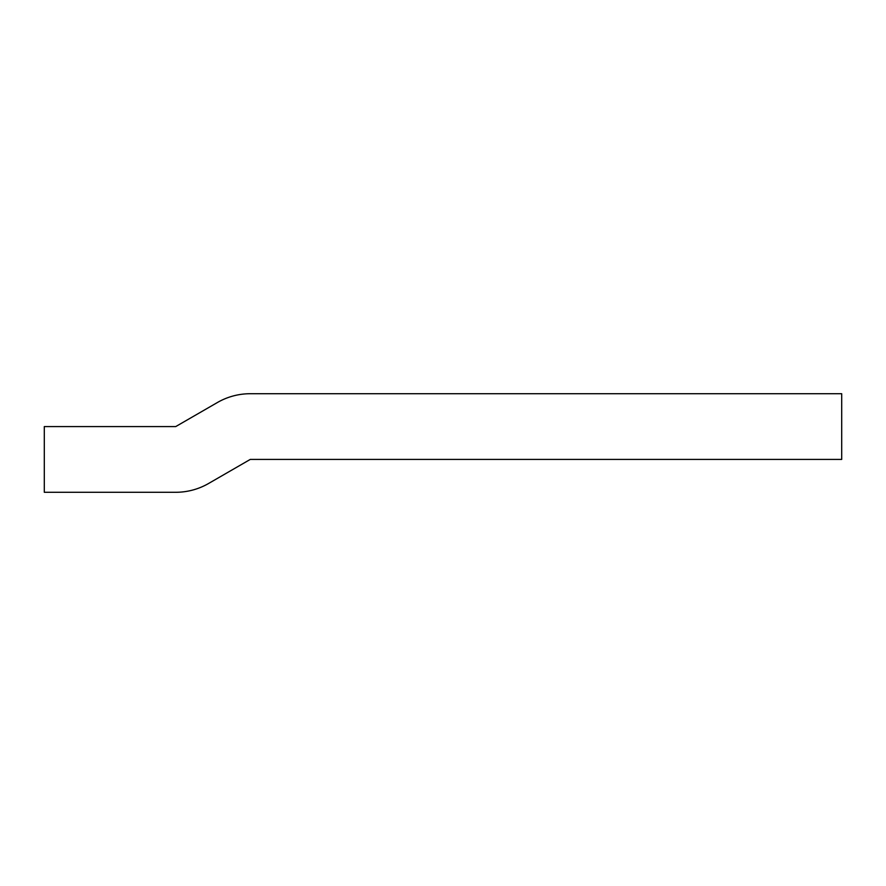 <?xml version="1.0" encoding="UTF-8"?>
<svg xmlns="http://www.w3.org/2000/svg" width="886" height="886" viewBox="0 0 886 886"><rect width="100%" height="100%" fill="white"/><g stroke="black" fill="none" stroke-linecap="round" stroke-linejoin="round"><path stroke-width="1.33" d="M175.727 426.576L217.391 402.521A65.73 65.73 0 0 1 250.262 393.716L841.7 393.716L841.7 459.424L250.262 459.424L208.598 483.479A65.73 65.73 0 0 1 175.727 492.284L44.3 492.284L44.3 426.576L175.727 426.576"/></g></svg>
